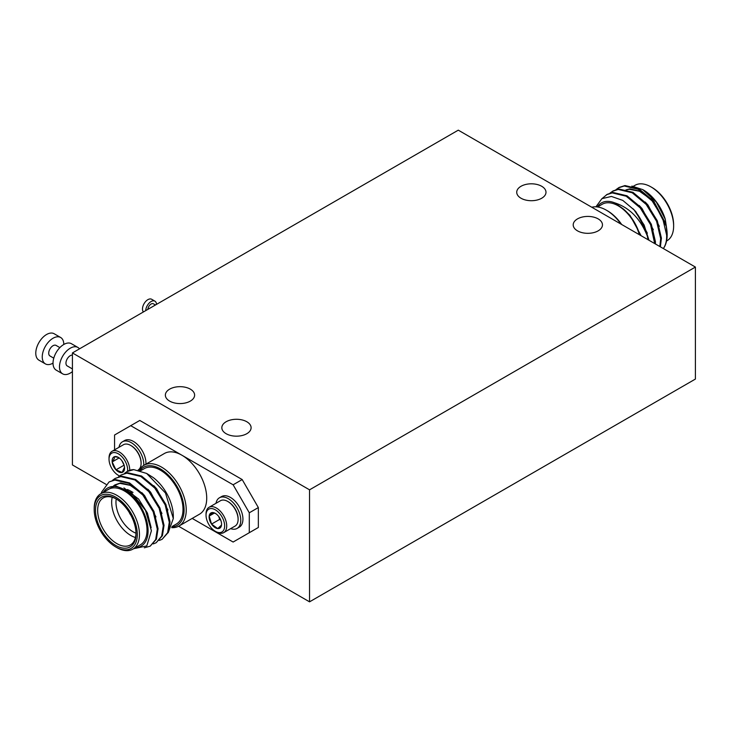 <?xml version="1.0" encoding="UTF-8"?>
<svg xmlns="http://www.w3.org/2000/svg" width="732" height="732" viewBox="0 0 732 732"><rect width="100%" height="100%" fill="white"/><g stroke="black" fill="none" stroke-linecap="round" stroke-linejoin="round"><path stroke-width="1.1" d="M145.723 310.615A7.622 4.401 -60 0 1 151.103 301.529A7.622 4.401 -60 0 1 154.919 301.154A7.622 4.401 -60 0 1 156.492 304.393M143.408 311.951A7.622 4.401 -60 0 1 143.115 305.72A7.622 4.401 -60 0 1 147.873 299.663A7.622 4.401 -60 0 1 151.68 299.287L154.919 301.154M147.882 309.371A4.575 2.644 -60 0 1 151.103 304.018A4.575 2.644 -60 0 1 153.391 303.798L155.459 304.988M219.133 517.057A8.802 5.078 60 0 1 221.091 521.138A8.802 5.078 60 0 1 221.567 524.167A8.802 5.078 60 0 1 221.512 525.073A8.802 5.078 60 0 1 217.724 528.586A8.802 5.078 60 0 1 211.557 524.085A8.802 5.078 60 0 1 209.169 516.078A8.802 5.078 60 0 1 212.957 512.556A8.802 5.078 60 0 1 215.345 513.388A8.802 5.078 60 0 1 219.133 517.057M206.744 519.72A13.167 7.604 60 0 1 206.031 515.191A13.167 7.604 60 0 1 213.524 508.978A13.167 7.604 60 0 1 223.946 521.422A13.167 7.604 60 0 1 215.345 531.322A13.167 7.604 60 0 1 206.744 519.72M206.031 515.191L206.031 514.001A14.631 8.445 60 0 1 209.059 507.303A14.631 8.445 60 0 1 225.932 520.919A14.631 8.445 60 0 1 223.69 532.649A14.631 8.445 60 0 1 216.379 531.926L215.345 531.322M209.059 507.303L220.442 500.734A14.631 8.445 60 0 1 223.8 500.075A14.631 8.445 60 0 1 227.762 501.457A14.631 8.445 60 0 1 237.314 514.349A14.631 8.445 60 0 1 238.11 519.372A14.631 8.445 60 0 1 235.073 526.079L223.69 532.649M215.995 503.296A17.678 10.211 60 0 1 219.435 497.787L221.595 496.543A17.678 10.211 60 0 1 241.981 512.995A17.678 10.211 60 0 1 239.273 527.168L237.113 528.413A17.678 10.211 60 0 1 230.635 528.641M219.435 497.787A17.678 10.211 60 0 1 239.822 514.239A17.678 10.211 60 0 1 237.113 528.413M112.591 458.497A8.802 5.078 -120 0 0 112.17 461.938L114.192 458.827L114.558 456.677A8.802 5.078 -120 0 0 112.591 458.497M127.578 471.243A13.167 7.604 -120 0 0 120.725 455.551A13.167 7.604 -120 0 0 109.736 455.478A13.167 7.604 -120 0 0 109.031 459.193A13.167 7.604 -120 0 0 118.337 475.324A13.167 7.604 -120 0 0 119.618 475.956M129.72 470.319A14.631 8.445 -120 0 0 123.479 455.377A14.631 8.445 -120 0 0 112.06 451.296A14.631 8.445 -120 0 0 109.818 453.877A14.631 8.445 -120 0 0 109.031 457.994L109.031 459.193M118.337 475.324L119.371 475.919A14.631 8.445 -120 0 0 119.545 476.01M138.11 470.054A14.631 8.445 -120 0 0 140.315 467.492A14.631 8.445 -120 0 0 141.102 463.374A14.631 8.445 -120 0 0 134.715 448.652A14.631 8.445 -120 0 0 130.754 445.449A14.631 8.445 -120 0 0 123.443 444.727L112.06 451.296M131.019 445.605A13.899 8.025 60 0 1 131.275 445.751A13.899 8.025 60 0 1 135.036 448.789A13.899 8.025 60 0 1 141.102 462.78A13.899 8.025 60 0 1 141.102 463.072M143.737 465.433A17.678 10.211 -120 0 0 136.509 447.014A17.678 10.211 -120 0 0 122.436 441.789A17.678 10.211 -120 0 0 119.728 444.9A17.678 10.211 -120 0 0 118.996 447.289M118.593 476.807L121.045 475.004L126.874 473.147L140.846 476.468L154.818 488.125L165.176 504.915L169.284 522.273L167.646 532.667L162.147 539.283L159.329 540.445M121.045 475.004L127.615 472.716L141.587 476.038L155.559 487.695L165.926 504.485L170.034 521.843L168.397 532.237L162.147 539.283M101.263 493.469A38.11 21.997 60 0 1 101.574 492.169L109.077 481.921L114.897 480.055L128.869 483.376L142.841 495.042L153.198 511.833L157.307 529.19L155.678 539.585L150.17 546.191L144.305 547.801M109.077 481.921L115.647 479.625L129.619 482.946L143.591 494.603L153.949 511.403L158.057 528.751L156.419 539.145L150.17 546.191M112.6 480.256L115.061 478.463L120.881 476.605L134.853 479.927L148.825 491.584L159.192 508.374L163.3 525.732L161.662 536.126L156.163 542.732L153.336 543.903M115.061 478.463L121.631 476.166L135.603 479.487L149.575 491.154L159.933 507.944L164.041 525.302L162.412 535.696L156.163 542.732M132.84 549.165L140.379 544.809A32.007 18.483 -120 0 0 147.013 530.151A32.007 18.483 -120 0 0 133.041 497.943A32.007 18.483 -120 0 0 108.373 489.369L100.824 493.725A32.007 18.483 60 0 1 125.492 502.298A32.007 18.483 60 0 1 139.464 534.506A32.007 18.483 60 0 1 132.84 549.165A32.007 18.483 60 0 1 116.827 547.582L115.757 546.96A30.488 17.605 -120 0 0 137.305 534.506A30.488 17.605 -120 0 0 115.757 497.174A30.488 17.605 -120 0 0 94.199 509.618A30.488 17.605 -120 0 0 115.757 546.96M103.313 492.288L115.162 485.664L131.568 492.801L145.522 510.387L151.405 530.773L146.793 545.898L133.553 548.744M135.383 547.692A33.535 19.361 -120 0 0 148.084 530.773A33.535 19.361 -120 0 0 130.04 493.771A33.535 19.361 -120 0 0 103.377 492.252M172.13 526.482L176.375 524.021A32.007 18.483 -120 0 0 183.009 509.371A32.007 18.483 -120 0 0 169.037 477.154A32.007 18.483 -120 0 0 144.369 468.581L140.645 470.731M146.656 473.448L153.189 477.529A33.535 19.361 60 0 1 173.31 516.216L173.31 518.512L165.496 493.02L146.656 473.448L133.755 469.615A38.11 21.997 -120 0 0 127.313 471.39A38.11 21.997 -120 0 0 127.176 471.472M168.186 532.722L173.31 518.512M116.296 498.995A27.13 15.665 -120 0 0 103.267 497.943A27.13 15.665 -120 0 0 97.649 510.369A27.13 15.665 -120 0 0 109.489 537.672A27.13 15.665 -120 0 0 130.397 544.937A27.13 15.665 -120 0 0 136.006 533.125M135.457 537.517A27.13 15.665 60 0 1 111.657 502.28A27.13 15.665 60 0 1 112.216 497.275M127.295 489.534A27.13 15.665 60 0 1 130.845 491.199L132.995 492.444M116.232 498.959A24.083 13.908 -120 0 0 115.967 502.28A24.083 13.908 -120 0 0 136.006 533.198M95.489 510.369A28.658 16.543 60 0 1 115.757 498.666A28.658 16.543 60 0 1 136.015 533.765A28.658 16.543 60 0 1 115.757 545.459A28.658 16.543 60 0 1 95.489 510.369M94.199 509.618L94.199 508.374A32.007 18.483 60 0 1 100.824 493.725M139.153 470.301A35.054 20.24 60 0 1 143.92 465.323A35.054 20.24 60 0 1 170.94 474.711A35.054 20.24 60 0 1 186.239 509.994A35.054 20.24 60 0 1 178.983 526.043A35.054 20.24 60 0 1 171.691 527.662M178.983 526.043L199.461 514.221A35.054 20.24 -120 0 0 206.717 498.172A35.054 20.24 -120 0 0 181.929 455.231A35.054 20.24 -120 0 0 164.398 453.492L143.92 465.323M171.993 526.875A33.535 19.361 -120 0 0 184.089 509.994A33.535 19.361 -120 0 0 166.667 473.54A33.535 19.361 -120 0 0 140.004 470.53M618.421 187.85L624.24 185.992L638.212 189.314L652.185 200.971L662.542 217.77L666.651 235.118C666.825 240.517 665.745 244.973 663.412 248.487A38.11 21.997 -120 0 0 667.163 234.826A38.11 21.997 -120 0 0 666.248 226.289L652.926 200.541L638.963 188.883L624.991 185.562L619.162 187.419L615.96 189.652M660.383 246.84L661.417 238.147L657.309 220.79L646.942 203.999L632.97 192.342L618.998 189.021L613.178 190.878L609.976 193.111M659.843 246.528L660.667 238.577L656.558 221.22L646.191 204.429L632.219 192.772L618.247 189.451L612.428 191.308M655.414 243.966L655.424 241.606L651.315 224.248L640.957 207.458L626.985 195.792L613.013 192.47L607.194 194.337L602.244 198.436M654.683 243.555L650.565 224.678L640.207 207.888L626.235 196.231L612.263 192.909L606.444 194.767M666.559 241.02L666.998 240.764A32.007 18.483 -120 0 0 673.632 226.115A32.007 18.483 -120 0 0 650.995 186.907A32.007 18.483 -120 0 0 634.992 185.324L633.418 186.239M666.248 226.289L667.163 234.826M642.742 189.615L643.446 190.018A33.535 19.361 60 0 1 665.269 219.271L656.284 201.977L642.742 189.615L631.862 186.093M650.995 186.907L652.075 187.529A30.488 17.605 60 0 1 673.632 224.87L673.632 226.115M598.181 218.895A14.631 8.445 0 0 0 582.233 217.065A14.631 8.445 0 0 0 573.202 224.87A14.631 8.445 0 0 0 577.484 230.845A14.631 8.445 0 0 0 593.432 232.675A14.631 8.445 0 0 0 602.463 224.87A14.631 8.445 0 0 0 598.181 218.895M246.812 421.751A14.631 8.445 0 0 0 230.873 419.921A14.631 8.445 0 0 0 221.833 427.726A14.631 8.445 0 0 0 226.124 433.701A14.631 8.445 0 0 0 242.063 435.531A14.631 8.445 0 0 0 251.103 427.726A14.631 8.445 0 0 0 246.812 421.751M190.338 389.15A14.631 8.445 0 0 0 174.39 387.32A14.631 8.445 0 0 0 165.359 395.124A14.631 8.445 0 0 0 169.641 401.099A14.631 8.445 0 0 0 185.589 402.929A14.631 8.445 0 0 0 194.62 395.124A14.631 8.445 0 0 0 190.338 389.15M541.707 186.285A14.631 8.445 0 0 0 525.759 184.455A14.631 8.445 0 0 0 516.728 192.26A14.631 8.445 0 0 0 521.01 198.235A14.631 8.445 0 0 0 536.959 200.065A14.631 8.445 0 0 0 545.99 192.26A14.631 8.445 0 0 0 541.707 186.285M53.765 358.158L49.977 355.972A6.094 3.523 -60 0 1 49.044 351.086A6.094 3.523 -60 0 1 53.024 345.714A6.094 3.523 -60 0 1 56.071 345.413L59.868 347.599M53.024 363.136A15.244 8.802 -60 0 1 45.402 363.896A15.244 8.802 -60 0 1 43.069 351.68A15.244 8.802 -60 0 1 53.024 338.248A15.244 8.802 -60 0 1 60.646 337.489A15.244 8.802 -60 0 1 63.803 344.47A15.244 8.802 -60 0 1 71.425 343.711L77.894 347.444A15.244 8.802 -60 0 1 79.477 348.862M45.402 363.896L38.933 360.162A15.244 8.802 -60 0 1 36.6 347.947A15.244 8.802 -60 0 1 46.555 334.515A15.244 8.802 -60 0 1 54.177 333.755L60.646 337.489M72.422 371.6A15.244 8.802 -60 0 1 70.272 373.091A15.244 8.802 -60 0 1 62.65 373.851A15.244 8.802 -60 0 1 60.308 361.635A15.244 8.802 -60 0 1 70.272 348.203A15.244 8.802 -60 0 1 77.894 347.444M62.65 373.851L56.181 370.118A15.244 8.802 -60 0 1 53.848 357.902A15.244 8.802 -60 0 1 63.803 344.47M72.422 368.937L67.225 365.927A6.094 3.523 -60 0 1 66.283 361.041A6.094 3.523 -60 0 1 70.272 355.67A6.094 3.523 -60 0 1 72.422 355.093M72.422 352.934L309.545 489.827L695.4 267.061L458.278 130.159L72.422 352.934L72.422 464.939L105.994 484.319M178.608 526.244L309.545 601.841L695.4 379.066L695.4 267.061M309.545 489.827L309.545 601.841M192.196 518.412L233.124 542.037L249.292 532.704L249.292 512.793L233.124 484.794L130.735 425.676L139.785 420.452L242.182 479.561L258.35 507.569L258.35 527.479L242.182 536.812M620.956 224.074A35.054 20.24 -120 0 0 606.371 210.185L607.45 210.807A33.535 19.361 60 0 1 621.678 224.495M606.371 210.185A35.054 20.24 -120 0 0 591.795 207.238M665.315 222.848L653.978 201.575L651.169 198.555M642.229 191.793L629.923 188.847L626.455 189.707M625.576 190.1L624.908 190.457M659.322 226.307L647.994 205.033L645.185 202.014M653.337 229.757L642.001 208.492L639.192 205.472M647.353 233.215L636.017 211.951L633.134 208.849M641.104 235.704L630.032 215.409L623.481 209.078L614.642 202.828A33.535 19.361 -120 0 0 597.349 206.936M648.085 239.739L647.17 235.631C640.134 218.42 629.282 207.485 614.642 202.828M666.532 227.67L665.269 219.271M648.991 240.27L644.105 224.999L634.077 209.883A38.11 21.997 60 0 1 647.17 235.631M595.93 206.817L601.896 198.665L611.421 196.441L622.804 200.412L634.077 209.883M640.125 235.146L637.938 229.528C634.525 221.274 629.703 214.458 623.481 209.078M650.419 198.985L639.548 191.262L629.181 189.277L626.72 189.78M625.704 190.137L624.158 190.887M597.513 206.964L602.226 204.246A32.007 18.483 60 0 1 639.329 234.688M129.253 512.409A6.094 3.523 -120 0 0 130.863 515.2M122.436 441.789L124.586 440.545A17.678 10.211 60 0 1 138.659 445.77A17.678 10.211 60 0 1 145.897 464.18M130.735 425.676L114.567 435.009L114.567 449.851M113.68 485.7L119.838 483.34L130.205 485.334L141.075 493.057M101.574 492.169L101.3 493.45M124.577 473.348L127.039 471.545L133.755 469.615M123.937 487.915L138.65 499.105L147.443 513.095L151.149 527.671M113.89 485.682L115.199 484.749M114.814 484.959L120.579 482.91L132.885 485.856M141.825 492.618L144.634 495.646L155.971 516.911M147.809 489.168L150.627 492.188L161.955 513.452M153.802 485.709L156.611 488.729L167.948 510.003M249.292 532.704L258.35 527.479M258.35 507.569L249.292 512.793M233.124 484.794L242.182 479.561M124.513 467.19L122.125 472.451L115.958 469.825L112.17 461.938A8.802 5.078 -120 0 0 115.958 469.825A8.802 5.078 -120 0 0 122.125 472.451A8.802 5.078 -120 0 0 124.559 468.16A8.802 5.078 -120 0 0 124.513 467.19A8.802 5.078 -120 0 0 120.725 459.303A8.802 5.078 -120 0 0 118.337 457.381A8.802 5.078 -120 0 0 114.558 456.677L117.962 457.317M124.101 465.186L115.958 469.825M124.037 465.159L121.942 460.785M119.151 457.912L112.17 461.938M238.101 519.07A13.899 8.025 -120 0 0 238.11 518.778A13.899 8.025 -120 0 0 228.274 501.759A13.899 8.025 -120 0 0 228.018 501.612M215.739 513.626L212.957 512.556L209.169 516.078L211.557 524.085L217.724 528.586L221.512 525.073L221.558 524.24M214.421 513.041L209.169 516.078M218.795 516.591L219.637 519.418L211.557 524.085M219.637 519.418L220.799 520.269M131.275 445.751L130.754 445.449M141.102 462.78L141.102 463.374M228.274 501.759L227.762 501.457M238.11 518.778L238.11 519.372"/></g></svg>

